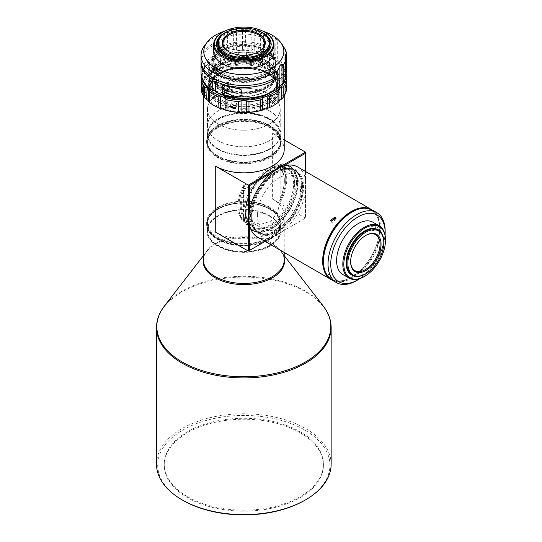 <?xml version="1.0" encoding="UTF-8"?>
<svg xmlns="http://www.w3.org/2000/svg" width="542" height="542" viewBox="0 0 542 542"><rect width="100%" height="100%" fill="white"/><g stroke="black" fill="none" stroke-linecap="round" stroke-linejoin="round"><path stroke-width="0.41" stroke-dasharray="2.71 2.03" d="M225.337 32.737A26.138 15.088 180 0 1 262.301 32.737M269.957 44.695A26.138 15.088 0 0 0 262.301 34.024A26.138 15.088 0 0 0 233.819 30.752A26.138 15.088 0 0 0 217.688 44.695M228.873 51.747A20.792 12.005 0 0 0 229.117 51.896L229.117 51.896A20.792 12.005 0 0 0 258.52 51.896A20.792 12.005 0 0 0 258.771 51.747M187.539 496.729A79.599 45.955 0 0 0 274.279 506.689A79.599 45.955 0 0 0 323.418 464.237A79.599 45.955 0 0 0 300.105 431.737A79.599 45.955 0 0 0 213.358 421.778A79.599 45.955 0 0 0 164.226 464.237A79.599 45.955 0 0 0 187.539 496.729M265.072 51.246A30.047 17.351 180 0 1 273.873 63.509A30.047 17.351 180 0 1 255.323 79.538A30.047 17.351 180 0 1 222.572 75.778A30.047 17.351 180 0 1 213.772 63.509A30.047 17.351 180 0 1 232.322 47.479A30.047 17.351 180 0 1 265.072 51.246M222.572 74.227A30.047 17.351 0 0 0 255.323 77.987A30.047 17.351 0 0 0 273.873 61.957A30.047 17.351 0 0 0 265.072 49.688A30.047 17.351 0 0 0 232.322 45.928A30.047 17.351 0 0 0 213.772 61.957A30.047 17.351 0 0 0 222.572 74.227M265.072 67.052A30.047 17.351 180 0 1 273.873 79.315A30.047 17.351 180 0 1 255.323 95.345A30.047 17.351 180 0 1 222.572 91.584A30.047 17.351 180 0 1 213.772 79.315A30.047 17.351 180 0 1 232.322 63.285A30.047 17.351 180 0 1 265.072 67.052M222.572 91.3A30.047 17.351 0 0 0 255.323 95.06A30.047 17.351 0 0 0 273.873 79.03A30.047 17.351 0 0 0 265.072 66.761A30.047 17.351 0 0 0 232.322 63.001A30.047 17.351 0 0 0 213.772 79.03A30.047 17.351 0 0 0 222.572 91.3M359.983 278.561A38.489 22.222 120 0 0 385.084 235.079M385.166 231.129A40.393 23.32 -60 0 1 356.602 280.6M331.867 279.984A40.393 23.32 120 0 0 351.209 278.459A40.393 23.32 120 0 0 378.282 242.938A40.393 23.32 120 0 0 372.259 210.018M351.562 212.308A39.681 22.906 -60 0 1 352.402 211.841A39.681 22.906 -60 0 1 379.603 229.49A39.681 22.906 -60 0 1 350.715 277.579A39.681 22.906 -60 0 1 323.499 260.912M365.593 235.553A20.792 12.005 120 0 0 365.342 235.695A20.792 12.005 120 0 0 350.647 261.156L350.647 261.739M383.824 241.996A26.138 15.088 -60 0 1 365.342 274.008M351.595 274.909A26.138 15.088 120 0 0 371.737 267.911A26.138 15.088 120 0 0 383.147 241.603A26.138 15.088 120 0 0 377.733 229.639M342.856 274.53A30.176 17.425 120 0 0 356.575 273.778A30.176 17.425 120 0 0 377.388 247.328A30.176 17.425 120 0 0 373.031 222.261M268.012 65.352A34.214 19.756 0 0 0 219.625 65.352A34.214 19.756 0 0 0 219.625 93.285A34.214 19.756 0 0 0 268.012 93.285A34.214 19.756 0 0 0 268.012 65.352L268.182 65.447A34.451 19.891 180 0 1 278.276 79.511A34.451 19.891 180 0 1 257.003 97.885A34.451 19.891 180 0 1 219.463 93.576A34.451 19.891 180 0 1 209.368 79.511A34.451 19.891 180 0 1 219.463 65.447A34.451 19.891 180 0 1 268.182 65.447L268.012 65.352M219.463 94.159A34.451 19.891 180 0 1 209.761 83.082A34.451 19.891 180 0 1 209.368 80.094A34.451 19.891 180 0 1 230.635 61.713A34.451 19.891 180 0 1 268.182 66.029A34.451 19.891 180 0 1 278.276 80.094A34.451 19.891 180 0 1 277.883 83.082A34.451 19.891 180 0 1 254.571 98.99A34.451 19.891 180 0 1 219.463 94.159M213.643 51.483A30.176 17.419 180 0 1 232.274 35.386A30.176 17.419 180 0 1 265.16 39.166A30.176 17.419 180 0 1 273.995 51.483M222.484 74.281A30.176 17.419 0 0 0 255.37 78.055A30.176 17.419 0 0 0 273.995 61.957A30.176 17.419 0 0 0 265.16 49.64A30.176 17.419 0 0 0 232.274 45.86A30.176 17.419 0 0 0 213.643 61.957A30.176 17.419 0 0 0 222.484 74.281M222.484 72.533A30.176 17.419 0 0 0 255.37 76.307A30.176 17.419 0 0 0 273.995 60.209A30.176 17.419 0 0 0 265.16 47.892A30.176 17.419 0 0 0 232.274 44.119A30.176 17.419 0 0 0 213.643 60.209A30.176 17.419 0 0 0 222.484 72.533M282.111 44.309L281.163 43.319L281.163 61.361A42.771 24.695 0 0 0 277.707 58.34L277.707 40.298L272.762 36.45L268.846 35.338L268.846 53.38A42.771 24.695 0 0 0 263.507 51.483L263.507 33.441A42.771 24.695 180 0 1 268.846 35.338M275.2 38.238L275.2 57.662L277.707 58.34M205.059 77.852A2.432 1.382 119.2 0 0 205.56 78.969A2.432 1.382 119.2 0 0 207.403 78.285A2.432 1.382 119.2 0 0 208.446 75.833A2.432 1.382 119.2 0 0 207.938 74.715A2.432 1.382 119.2 0 0 206.095 75.399A2.432 1.382 119.2 0 0 205.059 77.852M277.707 40.298A42.771 24.695 180 0 1 281.163 43.319M215.445 84.315A2.432 1.382 119.2 0 0 215.797 84.694A2.432 1.382 119.2 0 0 217.64 84.017A2.432 1.382 119.2 0 0 218.683 81.564A2.432 1.382 119.2 0 0 218.175 80.446A2.432 1.382 119.2 0 0 215.445 82.662M222.03 82.723A3.327 1.89 -60.8 0 1 220.608 86.07A3.327 1.89 -60.8 0 1 218.094 87.005A3.327 1.89 -60.8 0 1 217.403 85.48A3.327 1.89 -60.8 0 1 218.826 82.127A3.327 1.89 -60.8 0 1 221.339 81.198A3.327 1.89 -60.8 0 1 222.03 82.723M228.331 86.53A3.327 1.89 119.2 0 0 228.345 86.253A3.327 1.89 119.2 0 0 227.654 84.728A3.327 1.89 119.2 0 0 225.093 85.711M220.167 86.3A32.08 18.516 180 0 1 211.746 73.793A32.08 18.516 180 0 1 221.143 60.697A32.08 18.516 180 0 1 266.149 60.494A32.08 18.516 180 0 1 266.501 60.697L266.501 60.697A32.08 18.516 180 0 1 275.898 73.793A32.08 18.516 180 0 1 257.199 90.622A32.08 18.516 180 0 1 222.898 87.831L222.403 88.705A32.791 18.929 0 0 0 267.843 87.262A32.791 18.929 0 0 0 267.01 60.989A32.791 18.929 0 0 0 266.644 60.785A32.791 18.929 0 0 0 220.635 60.989A32.791 18.929 0 0 0 219.673 87.181L220.167 86.3L220.167 76.408A32.08 18.516 180 0 1 211.746 63.902A32.08 18.516 180 0 1 221.143 50.806A32.08 18.516 180 0 1 266.149 50.602L266.501 50.806A32.08 18.516 180 0 1 275.898 63.902A32.08 18.516 180 0 1 257.199 80.731A32.08 18.516 180 0 1 222.898 77.933A32.08 18.516 180 0 1 221.143 76.991A32.08 18.516 180 0 1 220.167 76.408L220.167 75.243A32.08 18.516 0 0 1 211.746 62.736L211.746 63.902M222.898 87.831L222.898 76.774A32.08 18.516 0 0 0 268.446 74.606L268.446 72.662A32.08 18.516 180 0 1 221.495 74.091A32.08 18.516 180 0 1 211.746 60.792A32.08 18.516 180 0 1 222.511 46.958L222.511 48.895A32.08 18.516 0 0 0 211.746 62.736M221.495 73.509A32.08 18.516 180 0 1 211.746 60.209A32.08 18.516 180 0 1 231.319 43.157A32.08 18.516 180 0 1 266.149 46.917A32.08 18.516 180 0 1 275.898 60.209A32.08 18.516 180 0 1 256.325 77.269A32.08 18.516 180 0 1 221.495 73.509M257.558 30.474A27.324 15.779 0 0 0 230.086 30.474M271.142 44.403A27.324 15.779 180 0 1 271.149 44.695A27.324 15.779 180 0 1 254.279 59.268A27.324 15.779 180 0 1 224.503 55.846A27.324 15.779 180 0 1 216.495 44.695A27.324 15.779 180 0 1 216.502 44.403M221.231 35.819A27.324 15.779 180 0 1 263.141 33.536A27.324 15.779 180 0 1 266.413 35.819M219.463 100.948A34.451 19.891 180 0 1 209.368 86.883A34.451 19.891 180 0 1 230.635 68.509A34.451 19.891 180 0 1 268.182 72.818A34.451 19.891 180 0 1 278.276 86.883A34.451 19.891 180 0 1 257.003 105.256A34.451 19.891 180 0 1 219.463 100.948M219.463 102.404A34.451 19.891 180 0 1 209.368 88.339A34.451 19.891 180 0 1 230.635 69.959A34.451 19.891 180 0 1 268.182 74.274A34.451 19.891 180 0 1 278.276 88.339A34.451 19.891 180 0 1 257.003 106.713A34.451 19.891 180 0 1 219.463 102.404M221.475 76.415A31.599 18.245 0 0 0 266.169 76.415A31.599 18.245 0 0 0 266.169 50.609A31.599 18.245 0 0 0 221.475 50.609A31.599 18.245 0 0 0 221.475 76.415M221.143 87.276A32.08 18.516 0 0 0 256.095 91.293A32.08 18.516 0 0 0 275.898 74.179A32.08 18.516 0 0 0 266.501 61.083A32.08 18.516 0 0 0 231.549 57.073A32.08 18.516 0 0 0 211.746 74.179A32.08 18.516 0 0 0 221.143 87.276M300.105 432.679A79.599 45.955 -0 0 0 213.358 422.713A79.599 45.955 -0 0 0 164.226 465.172A79.599 45.955 -0 0 0 187.539 497.664A79.599 45.955 -0 0 0 274.279 507.63A79.599 45.955 -0 0 0 323.418 465.172A79.599 45.955 -0 0 0 300.105 432.679M269.022 73.211L269.523 73.502A36.348 20.982 180 0 1 269.523 103.176A36.348 20.982 180 0 1 218.121 103.176A36.348 20.982 180 0 1 218.121 73.502A36.348 20.982 180 0 1 269.523 73.502L269.022 73.211A35.643 20.576 180 0 1 279.462 87.763A35.643 20.576 180 0 1 257.464 106.774A35.643 20.576 180 0 1 218.622 102.309A35.643 20.576 180 0 1 208.182 87.763A35.643 20.576 180 0 1 218.622 73.211A35.643 20.576 180 0 1 269.022 73.211M220.811 67.784L217.179 71.537L216.61 70.209L220.147 66.395L220.811 67.784M250.147 63.245L250.323 62.425L255.885 64.132L255.709 64.932L250.147 63.245M208.745 87.147L209.889 91.747L210.282 90.46L208.982 85.88L208.745 87.147M269.022 64.478A35.643 20.576 0 0 0 230.181 60.02A35.643 20.576 0 0 0 208.182 79.03A35.643 20.576 0 0 0 218.622 93.583A35.643 20.576 0 0 0 257.464 98.041A35.643 20.576 0 0 0 279.462 79.03A35.643 20.576 0 0 0 269.022 64.478M222.064 88.685A30.772 17.764 0 0 0 255.594 92.533A30.772 17.764 0 0 0 274.591 76.124A30.772 17.764 0 0 0 265.58 63.556A30.772 17.764 0 0 0 232.044 59.708A30.772 17.764 0 0 0 213.053 76.124A30.772 17.764 0 0 0 222.064 88.685M222.064 86.74A30.772 17.764 0 0 0 255.594 90.595A30.772 17.764 0 0 0 274.591 74.179A30.772 17.764 0 0 0 265.58 61.619A30.772 17.764 0 0 0 232.044 57.77A30.772 17.764 0 0 0 213.053 74.179A30.772 17.764 0 0 0 222.064 86.74M182.918 500.334A86.131 49.729 180 0 1 182.918 430.009A86.131 49.729 180 0 1 304.726 430.009A86.131 49.729 180 0 1 304.726 500.334M331.142 464.203A87.323 50.413 -0 0 0 305.566 428.553A87.323 50.413 -0 0 0 210.404 417.625A87.323 50.413 -0 0 0 156.502 464.203M234.672 105.805L237.321 104.559L237.498 103.746L231.929 102.059L231.759 102.858L232.775 104.924M271.034 96.781L270.465 95.446L266.833 99.206L267.497 100.588L271.034 96.781M277.362 76.53L277.755 75.236L278.9 79.843L278.663 81.11L277.362 76.53M285.803 78.773L284.645 74.173L284.265 75.46L285.553 80.04L285.803 78.773M257.735 60.142L252.172 58.441L251.996 59.254L257.558 60.941L257.735 60.142M215.75 64.864L215.099 63.482L211.549 67.289L212.132 68.624L215.75 64.864M283.161 67.404L281.677 65.846L281.677 77.418L283.161 78.075L283.161 67.404A42.771 24.695 180 0 1 286.142 73.536M278.934 63.109L278.026 62.262L278.026 72.933L278.934 74.681L278.934 63.109L279.835 64.119A41.578 24.004 0 0 0 273.222 59.146A41.578 24.004 0 0 0 264.611 55.331L267.26 56.368L267.26 67.94L266.874 68.035A42.059 24.282 180 0 1 278.995 75.033A7.127 4.112 0 0 0 280.966 77.194A7.127 4.112 0 0 0 281.373 77.411A42.059 24.282 180 0 1 285.81 86.971A7.127 4.112 0 0 0 285.404 88.346A7.127 4.112 0 0 0 285.81 89.715A42.059 24.282 180 0 1 281.373 99.274M267.26 67.94L269.503 68.014L269.503 57.344A42.771 24.695 180 0 1 274.062 59.634L273.222 59.146L274.062 59.634A42.771 24.695 180 0 1 278.026 62.262M269.503 57.344L267.26 56.368M285.952 75.06L285.404 76.124A41.578 24.004 0 0 0 279.835 64.119L281.677 65.846M246.563 63.888L248.961 63.245L248.961 52.581A42.771 24.695 180 0 1 260.6 54.376L260.6 65.047L262.511 66.354L262.511 54.783L264.611 55.331A41.578 24.004 0 0 0 243.819 52.113L246.563 52.317L246.563 63.888L246.197 64.098A42.059 24.282 180 0 1 262.755 66.666A7.127 4.112 0 0 0 263.134 66.896A7.127 4.112 0 0 0 266.874 68.035M214.083 105.514A42.059 24.282 180 0 1 208.65 101.652M272.382 71.856A40.393 23.32 180 0 1 284.211 88.346A40.393 23.32 180 0 1 259.279 109.89A40.393 23.32 180 0 1 215.262 104.836A40.393 23.32 180 0 1 203.426 88.346A40.393 23.32 180 0 1 228.365 66.795A40.393 23.32 180 0 1 272.382 71.856M284.211 139.87L272.382 133.034A40.393 23.32 180 0 1 284.211 149.524M215.262 231.976A40.393 23.32 -0 0 0 259.279 237.037A40.393 23.32 -0 0 0 284.211 215.486A40.393 23.32 -0 0 0 272.382 198.995L272.382 133.034M331.629 278.141C327.707 276.461 326.541 276.237 328.134 277.47L332.578 279.049L331.629 278.141M329.116 275.2C327.517 273.974 328.682 274.198 332.612 275.871L333.56 276.786L328.106 274.421L327.124 276.691L328.134 277.47M371.839 209.788A40.393 23.32 -60 0 1 379.786 228.026A40.393 23.32 -60 0 1 351.223 277.497A40.393 23.32 -60 0 1 349.387 278.486A40.393 23.32 -60 0 1 331.453 279.733M297.619 166.929A40.393 23.32 -60 0 1 305.485 179.537A40.393 23.32 -60 0 1 305.986 185.418A40.393 23.32 -60 0 1 305.485 191.875A40.393 23.32 -60 0 1 282.768 231.224A40.393 23.32 -60 0 1 272.084 237.389A40.393 23.32 -60 0 1 257.226 236.888M373.228 224.239C371.527 225.425 371.778 227.179 373.973 229.517L375.477 229.652L375.26 225.411L373.228 224.239L371.04 225.235L372.469 225.411L373.709 230.54L372.198 230.404L371.04 225.235M324.644 270.058A39.918 23.049 120 0 0 349.746 278.283A39.918 23.049 120 0 0 351.562 277.301A39.918 23.049 120 0 0 379.786 228.412A39.918 23.049 120 0 0 360.051 208.724M331.006 221.177L331.955 222.66L336.413 219.022L335.722 218.338M265.092 241.427L305.485 218.108L305.485 171.468M282.768 166.428L272.084 172.593M249.367 211.936L249.367 224.273M305.485 152.146L305.485 218.108L248.358 251.088M305.485 218.108L272.382 198.995M206.272 99.274A42.059 24.282 180 0 1 201.834 89.715A7.127 4.112 0 0 0 202.241 88.346A7.127 4.112 0 0 0 201.834 86.971A42.059 24.282 180 0 1 206.272 77.411A7.127 4.112 0 0 0 208.65 75.033A42.059 24.282 180 0 1 220.77 68.035A7.127 4.112 0 0 0 224.883 66.666A42.059 24.282 180 0 1 241.447 64.098A7.127 4.112 0 0 0 246.197 64.098M278.995 101.652A42.059 24.282 180 0 1 273.561 105.514M201.36 90.731L201.692 78.224L202.241 76.124L201.692 75.06L201.692 77.662M201.692 78.224L201.834 86.971M201.692 86.632L201.36 74.125A42.771 24.695 180 0 1 204.483 67.404L204.483 78.075A42.771 24.695 0 0 0 201.36 84.796L201.326 79.681M204.483 78.075L205.967 77.418L205.967 65.846L208.704 63.109L208.65 75.033M208.704 74.681L209.618 72.933L209.618 62.262A42.771 24.695 180 0 1 213.582 59.634A42.771 24.695 180 0 1 218.141 57.344L218.141 68.014A42.771 24.695 0 0 0 209.618 72.933M218.141 68.014L220.384 67.94L220.384 56.368L225.133 54.783L224.883 66.666M220.77 68.035L220.384 67.94M225.133 66.354L227.044 65.047L227.044 54.376A42.771 24.695 180 0 1 238.683 52.581L238.683 63.245A42.771 24.695 0 0 0 227.044 65.047M238.683 63.245L241.082 63.888L241.082 52.317L243.819 52.113A41.578 24.004 0 0 0 223.033 55.331A41.578 24.004 0 0 0 214.422 59.146A41.578 24.004 0 0 0 207.81 64.119A41.578 24.004 0 0 0 202.241 76.124A41.578 24.004 0 0 0 203.074 80.914M241.447 64.098L241.082 63.888M260.6 65.047A42.771 24.695 0 0 0 248.961 63.245M278.026 72.933A42.771 24.695 0 0 0 269.503 68.014M278.995 75.033L278.934 74.681M286.278 74.125L286.278 84.796A42.771 24.695 0 0 0 283.161 78.075M285.81 86.971L286.318 85.148L286.318 79.674M284.564 80.914A41.578 24.004 0 0 0 285.404 76.124L285.952 78.224L285.81 89.715M285.952 89.796L286.278 90.731M201.692 75.06L201.36 74.125L201.326 76.205M205.967 65.846L204.483 67.404M209.618 62.262L208.704 63.109M220.384 56.368L218.141 57.344M227.044 54.376L225.133 54.783M241.082 52.317L238.683 52.581M248.961 52.581L246.563 52.317M262.511 54.783L260.6 54.376M222.403 88.705L216.272 92.357M222.898 76.774L217.24 80.141M266.149 50.602A32.08 18.516 180 0 1 266.501 50.806L266.169 50.609M215.445 89.694L219.673 87.181M214.368 78.698L220.167 75.243M213.541 90.832A41.578 24.004 180 0 1 222.477 53.773A41.578 24.004 180 0 1 239.557 50.494A41.578 24.004 180 0 1 257.436 51.693A41.578 24.004 180 0 1 272.762 57.14A41.578 24.004 180 0 1 282.667 65.812A41.578 24.004 180 0 1 285.295 76.097A41.578 24.004 180 0 1 280.146 86.056A41.578 24.004 180 0 1 273.222 91.347M204.781 45.284A42.771 24.695 180 0 1 216.8 36.226L216.8 54.268A42.771 24.695 0 0 0 201.055 73.407M201.089 61.768A42.771 24.695 180 0 1 214.815 44.586L214.815 42.649A42.771 24.695 0 0 0 201.055 60.792M268.446 74.606L274.503 78.001M214.815 44.586L222.511 48.895M216.8 54.268L222.477 53.773L227.389 50.609L227.389 32.567A42.771 24.695 180 0 1 233.338 31.422L233.338 49.464A42.771 24.695 0 0 0 227.389 50.609M233.338 49.464L239.557 50.494L245.621 48.733L245.621 30.691A42.771 24.695 180 0 1 251.847 31.111L251.847 49.153A42.771 24.695 0 0 0 245.621 48.733M251.847 49.153L257.436 51.693L263.507 51.483M268.846 53.38L270.98 55.298L270.98 35.874M275.2 57.662L272.762 57.14L270.98 55.298M281.163 61.361L282.057 63.671L282.057 44.248M284.15 47.418L284.15 66.842L282.667 65.812L282.057 63.671M286.474 53.563L286.474 71.605A42.771 24.695 0 0 0 285.559 68.021L285.559 49.979M285.546 57.919L285.295 76.097L285.973 73.956M284.15 66.842L285.559 68.021M285.268 55.84L285.295 76.097M285.546 77.343L285.756 77.94M229.801 86.835A5.705 3.238 119.2 0 0 228.812 82.655A5.705 3.238 119.2 0 0 226.028 82.973L222.674 84.972M224.632 31.206A40.027 23.11 180 0 1 263.012 31.206M263.507 33.441L260.363 32.107L260.363 51.531M254.808 50.42L254.808 30.996L260.363 32.107M254.808 30.996L251.847 31.111M245.621 30.691L242.43 30.162L242.43 49.593M236.583 49.939L236.583 30.515L242.43 30.162M236.583 30.515L233.338 31.422M227.389 32.567L224.761 32.784L224.761 52.208M219.713 53.949L219.713 34.525L224.761 32.784M219.713 34.525L216.8 36.226M214.815 42.649L222.511 46.958M268.446 72.662L276.135 76.971M222.484 32.371A30.176 17.419 180 0 1 265.16 32.371M385.498 239.666A30.176 17.425 -60 0 1 364.163 276.623M218.128 157.18A36.334 20.982 -0 0 0 257.728 161.733A36.334 20.982 -0 0 0 280.16 142.35A36.334 20.982 -0 0 0 269.516 127.512A36.334 20.982 -0 0 0 229.916 122.966A36.334 20.982 -0 0 0 207.484 142.35A36.334 20.982 -0 0 0 218.128 157.18M269.516 126.753A36.334 20.982 180 0 1 280.16 141.584A36.334 20.982 180 0 1 269.516 156.421A36.334 20.982 180 0 1 218.128 156.421L218.128 156.421A36.334 20.982 180 0 1 207.484 141.584A36.334 20.982 180 0 1 229.916 122.201A36.334 20.982 180 0 1 269.516 126.753M217.525 125.615A37.188 21.47 -0 0 0 206.637 140.798A37.188 21.47 -0 0 0 229.591 160.628A37.188 21.47 -0 0 0 270.112 155.974A37.188 21.47 -0 0 0 281.007 140.798A37.188 21.47 -0 0 0 258.053 120.961A37.188 21.47 -0 0 0 217.525 125.615M217.525 127.167A37.188 21.47 -0 0 0 206.637 142.35A37.188 21.47 -0 0 0 229.591 162.18A37.188 21.47 -0 0 0 270.112 157.532A37.188 21.47 -0 0 0 281.007 142.35A37.188 21.47 -0 0 0 258.053 122.512A37.188 21.47 -0 0 0 217.525 127.167M218.128 156.421L217.782 156.218A36.829 21.26 0 0 0 269.862 156.218A36.829 21.26 0 0 0 280.648 141.184A36.829 21.26 0 0 0 269.862 126.15A36.829 21.26 0 0 0 229.727 121.544A36.829 21.26 0 0 0 206.99 141.184A36.829 21.26 0 0 0 217.782 156.218L218.128 156.421M217.782 155.832A36.829 21.26 180 0 1 206.99 140.798A36.829 21.26 180 0 1 229.727 121.151A36.829 21.26 180 0 1 269.862 125.764A36.829 21.26 180 0 1 280.648 140.798A36.829 21.26 180 0 1 257.917 160.439A36.829 21.26 180 0 1 217.782 155.832M269.516 149.341L269.516 149.341A36.334 20.982 -0 0 0 280.16 134.504A36.334 20.982 -0 0 0 269.516 119.667A36.334 20.982 -0 0 0 218.128 119.667A36.334 20.982 -0 0 0 207.484 134.504A36.334 20.982 -0 0 0 218.128 149.341A36.334 20.982 -0 0 0 269.516 149.341L269.95 149.091A36.951 21.334 180 0 1 217.694 149.091A36.951 21.334 180 0 1 217.694 118.922A36.951 21.334 180 0 1 269.95 118.922A36.951 21.334 180 0 1 269.95 149.091L269.516 149.341M218.128 148.84A36.334 20.982 0 0 0 257.728 153.386A36.334 20.982 0 0 0 280.16 134.01A36.334 20.982 0 0 0 269.516 119.172A36.334 20.982 0 0 0 229.916 114.626A36.334 20.982 0 0 0 207.484 134.01A36.334 20.982 0 0 0 218.128 148.84M218.128 149.341L217.694 149.091M296.494 182.559A37.188 21.47 -60 0 1 280.261 219.977A37.188 21.47 -60 0 1 251.61 229.937A37.188 21.47 -60 0 1 243.907 212.918A37.188 21.47 -60 0 1 260.14 175.493A37.188 21.47 -60 0 1 288.791 165.534A37.188 21.47 -60 0 1 296.494 182.559M297.836 183.332A37.188 21.47 -60 0 1 281.603 220.757A37.188 21.47 -60 0 1 252.951 230.716A37.188 21.47 -60 0 1 245.248 213.69A37.188 21.47 -60 0 1 261.481 176.272A37.188 21.47 -60 0 1 290.133 166.313A37.188 21.47 -60 0 1 297.836 183.332M294.645 183.623A34.573 19.959 -60 0 1 270.201 225.967A34.573 19.959 -60 0 1 245.756 211.847A34.573 19.959 -60 0 1 270.201 169.51A34.573 19.959 -60 0 1 294.645 183.623M245.756 211.272A33.861 19.546 120 0 0 252.768 226.766A33.861 19.546 120 0 0 278.859 217.694A33.861 19.546 120 0 0 293.635 183.623A33.861 19.546 120 0 0 286.623 168.122A33.861 19.546 120 0 0 269.692 169.802A33.861 19.546 120 0 0 245.756 211.272L245.756 211.847M245.167 212.769A36.118 20.853 -60 0 1 270.702 168.542A36.118 20.853 -60 0 1 296.244 183.284A36.118 20.853 -60 0 1 270.702 227.518A36.118 20.853 -60 0 1 245.167 212.769L245.167 213.352A36.829 21.26 120 0 0 252.796 230.215A36.829 21.26 120 0 0 281.176 220.343A36.829 21.26 120 0 0 297.246 183.284A36.829 21.26 120 0 0 289.624 166.421A36.829 21.26 120 0 0 271.21 168.25A36.829 21.26 120 0 0 245.167 213.352M294.645 184.205A33.861 19.546 -60 0 1 279.868 218.277A33.861 19.546 -60 0 1 253.771 227.349A33.861 19.546 -60 0 1 246.759 211.847A33.861 19.546 -60 0 1 261.542 177.776A33.861 19.546 -60 0 1 287.633 168.704A33.861 19.546 -60 0 1 294.645 184.205M245.499 213.548A36.829 21.26 120 0 0 253.128 230.404A36.829 21.26 120 0 0 281.508 220.54A36.829 21.26 120 0 0 297.585 183.481A36.829 21.26 120 0 0 289.956 166.618A36.829 21.26 120 0 0 261.576 176.482A36.829 21.26 120 0 0 245.499 213.548M302.795 187.261A35.88 20.711 -60 0 1 287.131 223.365A35.88 20.711 -60 0 1 259.483 232.979A35.88 20.711 -60 0 1 252.057 216.556A35.88 20.711 -60 0 1 267.714 180.445A35.88 20.711 -60 0 1 295.363 170.838A35.88 20.711 -60 0 1 302.795 187.261M301.447 186.482A35.88 20.711 -60 0 1 285.79 222.593A35.88 20.711 -60 0 1 258.141 232.206A35.88 20.711 -60 0 1 250.709 215.777A35.88 20.711 -60 0 1 266.373 179.673A35.88 20.711 -60 0 1 294.021 170.059A35.88 20.711 -60 0 1 301.447 186.482M301.704 186.34A36.233 20.921 -60 0 1 285.885 222.803A36.233 20.921 -60 0 1 257.965 232.511A36.233 20.921 -60 0 1 250.458 215.926A36.233 20.921 -60 0 1 266.278 179.456A36.233 20.921 -60 0 1 294.198 169.754A36.233 20.921 -60 0 1 301.704 186.34M251.298 216.407A36.233 20.921 120 0 0 258.805 232.999A36.233 20.921 120 0 0 286.725 223.29A36.233 20.921 120 0 0 302.544 186.827A36.233 20.921 120 0 0 295.038 170.235A36.233 20.921 120 0 0 276.921 172.031A36.233 20.921 120 0 0 251.298 216.407L251.298 216.99A36.951 21.334 -60 0 1 277.423 171.739A36.951 21.334 -60 0 1 303.547 186.827A36.951 21.334 -60 0 1 277.423 232.078A36.951 21.334 -60 0 1 251.298 216.99M269.516 216.177A36.334 20.982 180 0 1 280.16 231.007A36.334 20.982 180 0 1 257.728 250.39A36.334 20.982 180 0 1 218.128 245.844A36.334 20.982 180 0 1 207.484 231.007A36.334 20.982 180 0 1 229.916 211.624A36.334 20.982 180 0 1 269.516 216.177M269.516 215.675L269.516 215.675A36.334 20.982 180 0 1 280.16 230.513A36.334 20.982 180 0 1 269.516 245.343A36.334 20.982 180 0 1 218.128 245.343A36.334 20.982 180 0 1 207.484 230.513A36.334 20.982 180 0 1 218.128 215.675L217.694 215.926A36.951 21.334 -0 0 0 217.694 246.095A36.951 21.334 -0 0 0 269.95 246.095A36.951 21.334 -0 0 0 269.95 215.926A36.951 21.334 -0 0 0 217.694 215.926L218.128 215.675A36.334 20.982 180 0 1 269.516 215.675L269.95 215.926M269.516 209.192A36.334 20.982 180 0 1 280.16 224.022A36.334 20.982 180 0 1 257.728 243.405A36.334 20.982 180 0 1 218.128 238.859A36.334 20.982 180 0 1 207.484 224.022A36.334 20.982 180 0 1 229.916 204.646A36.334 20.982 180 0 1 269.516 209.192M269.516 207.83A36.334 20.982 180 0 1 280.16 222.667A36.334 20.982 180 0 1 257.728 242.05A36.334 20.982 180 0 1 218.128 237.504A36.334 20.982 180 0 1 207.484 222.667A36.334 20.982 180 0 1 229.916 203.284A36.334 20.982 180 0 1 269.516 207.83M269.862 209.185A36.829 21.26 180 0 1 280.648 224.219A36.829 21.26 180 0 1 257.917 243.866A36.829 21.26 180 0 1 217.782 239.252A36.829 21.26 180 0 1 206.99 224.219A36.829 21.26 180 0 1 229.727 204.571A36.829 21.26 180 0 1 269.862 209.185M217.782 239.063A36.829 21.26 -0 0 0 257.917 243.67A36.829 21.26 -0 0 0 280.648 224.022A36.829 21.26 -0 0 0 269.862 208.988A36.829 21.26 -0 0 0 229.727 204.381A36.829 21.26 -0 0 0 206.99 224.022A36.829 21.26 -0 0 0 217.782 239.063M217.525 207.484A37.188 21.47 -0 0 0 206.637 222.667A37.188 21.47 -0 0 0 229.591 242.504A37.188 21.47 -0 0 0 270.112 237.85A37.188 21.47 -0 0 0 281.007 222.667A37.188 21.47 -0 0 0 258.053 202.83A37.188 21.47 -0 0 0 217.525 207.484M217.525 209.036A37.188 21.47 -0 0 0 206.637 224.219A37.188 21.47 -0 0 0 229.591 244.056A37.188 21.47 -0 0 0 270.112 239.401A37.188 21.47 -0 0 0 281.007 224.219A37.188 21.47 -0 0 0 258.053 204.381A37.188 21.47 -0 0 0 217.525 209.036M244.456 218.433L244.456 221.021A33.143 19.139 -60 0 1 238.866 206.712A33.143 19.139 -60 0 1 244.456 185.947L244.456 188.535A31.185 18.008 120 0 0 244.456 218.433L245.492 218.277A30.474 17.595 -60 0 1 241.258 205.906A30.474 17.595 -60 0 1 245.492 188.65L267.626 173.569L276.047 168.969L279.747 168.061L280.119 168.664A30.474 17.595 -60 0 1 284.354 181.028L284.354 180.445A31.185 18.008 120 0 0 280.153 167.918L280.153 165.337A33.143 19.139 -60 0 1 280.153 200.411L280.119 202.566A33.861 19.546 120 0 0 280.119 164.375L280.16 164.544A33.861 19.546 -60 0 1 280.16 200.032L280.16 164.504M257.403 215.228A30.474 17.595 -60 0 1 270.709 184.565A30.474 17.595 -60 0 1 294.191 176.401A30.474 17.595 -60 0 1 300.498 190.35A30.474 17.595 -60 0 1 287.199 221.014A30.474 17.595 -60 0 1 263.717 229.178A30.474 17.595 -60 0 1 257.403 215.228M284.354 181.028A30.474 17.595 -60 0 1 280.119 198.284L280.153 197.823A31.185 18.008 120 0 0 284.354 180.445M245.492 222.559L243.439 221.231A33.861 19.546 -60 0 1 237.857 206.712A33.861 19.546 -60 0 1 243.439 185.737L245.492 184.368A33.861 19.546 120 0 0 238.866 207.288A33.861 19.546 120 0 0 245.492 222.559L244.456 221.021M238.866 206.712L238.866 207.288M244.456 185.947L245.492 184.368M280.153 165.337L280.119 202.566M243.439 221.231L243.439 185.737M280.153 200.411L280.153 197.823M245.492 188.65L244.456 188.535M280.119 198.284L277.931 211.265L271.278 221.041L260.607 224.341L249.273 220.845L245.492 218.277M280.153 167.918L280.119 168.664M269.516 110.927A36.334 20.982 180 0 1 280.16 125.764A36.334 20.982 180 0 1 257.728 145.141A36.334 20.982 180 0 1 218.128 140.595A36.334 20.982 180 0 1 207.484 125.764A36.334 20.982 180 0 1 229.916 106.381A36.334 20.982 180 0 1 269.516 110.927M218.128 124.03A36.334 20.982 0 0 0 257.728 128.576A36.334 20.982 0 0 0 280.16 109.193A36.334 20.982 0 0 0 269.516 94.355A36.334 20.982 0 0 0 229.916 89.809A36.334 20.982 0 0 0 207.484 109.193A36.334 20.982 0 0 0 218.128 124.03M269.57 110.893A36.416 21.023 180 0 1 280.234 125.764A36.416 21.023 180 0 1 257.755 145.181A36.416 21.023 180 0 1 218.074 140.629A36.416 21.023 180 0 1 207.41 125.764A36.416 21.023 180 0 1 229.889 106.34A36.416 21.023 180 0 1 269.57 110.893M269.57 94.328A36.416 21.023 180 0 1 280.234 109.193A36.416 21.023 180 0 1 257.755 128.617A36.416 21.023 180 0 1 218.074 124.057A36.416 21.023 180 0 1 207.41 109.193A36.416 21.023 180 0 1 229.889 89.769A36.416 21.023 180 0 1 269.57 94.328M233.236 105.27A33.563 19.377 180 0 1 220.086 100.588A33.563 19.377 180 0 1 220.086 73.177A33.563 19.377 180 0 1 267.558 73.177A33.563 19.377 180 0 1 272.64 96.822A33.563 19.377 180 0 1 234.185 105.446M220.58 99.599A32.866 18.977 180 0 1 211.326 89.03A32.866 18.977 180 0 1 228.988 69.247A32.866 18.977 180 0 1 267.064 72.764A32.866 18.977 180 0 1 276.318 89.03A32.866 18.977 180 0 1 254.076 104.206A32.866 18.977 180 0 1 220.58 99.599M331.142 327.517A87.323 50.413 -0 0 0 305.566 291.867A87.323 50.413 -0 0 0 210.404 280.939A87.323 50.413 -0 0 0 156.502 327.517M323.242 306.04A87.005 50.23 -0 0 0 305.342 291.027A87.005 50.23 -0 0 0 164.402 306.04M284.211 258.148A40.711 23.502 -0 0 0 280.986 251.481A40.711 23.502 -0 0 0 272.606 244.462A40.711 23.502 -0 0 0 206.658 251.481A40.711 23.502 -0 0 0 203.426 258.148M284.211 255.655L280.986 251.481C283.154 254.327 284.232 257.206 284.211 260.113A40.393 23.32 -0 0 0 272.382 243.622A40.393 23.32 -0 0 0 228.365 238.561A40.393 23.32 -0 0 0 203.426 260.113C203.413 257.206 204.49 254.327 206.658 251.481L203.426 255.655M285.952 86.632L285.952 78.224M234.252 87.574L226.028 82.973M277.883 83.082L276.318 89.03L276.671 86.3C276.596 81.327 273.439 76.964 267.199 73.217C248.324 60.961 209.158 70.65 210.967 86.3L211.326 89.03L209.761 83.082M258.52 51.896L259.029 51.605M273.873 63.509L273.873 61.957M365.342 235.695L365.85 235.404M209.368 79.511L209.368 80.094M273.995 61.957L273.995 60.209M205.56 78.969L215.797 84.694M224.402 90.534L218.094 87.005M211.746 60.209L211.746 60.792M216.495 44.695L216.495 44.112M209.368 86.883L209.368 88.339M266.501 60.697L267.01 60.989M275.898 74.179L275.898 73.793M164.226 465.172L164.226 464.237M218.622 73.211L218.121 73.502M208.182 87.763L208.182 79.03M274.591 76.124L274.591 74.179M230.079 106.042L231.929 102.059M275.512 98.359L270.465 95.446M284.645 74.173L277.755 75.236M250.323 62.425L252.172 58.441M215.099 63.482L220.147 66.395M202.091 86.944L208.982 85.88M284.211 88.346L284.211 95.88M284.211 215.486L284.211 252.47M335.627 217.64L336.413 219.022M332.578 279.049L333.56 276.786M375.477 229.652L373.709 230.54M330.464 220.58L331.25 221.956M379.786 228.412L379.786 228.026M351.562 277.301L351.223 277.497M203.426 88.346L203.426 95.88M202.241 88.346L202.241 76.124M285.404 88.346L285.404 76.124M214.422 59.146L213.582 59.634M202.999 92.811L209.889 91.747M212.132 68.624L217.179 71.537M255.709 64.932L257.558 60.941M285.553 80.04L278.663 81.11M272.545 103.502L267.497 100.588M235.472 108.542L237.321 104.559M213.053 76.124L213.053 74.179M279.462 87.763L279.462 79.03M323.418 465.172L323.418 464.237M211.746 74.179L211.746 73.793M221.143 60.697L220.635 60.989M278.276 86.883L278.276 88.339M271.149 44.695L271.149 44.112M275.898 60.209L275.898 63.902M227.654 84.728L221.339 81.198M207.938 74.715L218.175 80.446M241.021 89.491L228.812 82.655M213.643 61.957L213.643 60.209M278.276 79.511L278.276 80.094M213.772 63.509L213.772 61.957M280.16 142.35L280.16 141.584M206.637 142.35L206.637 140.798M206.99 140.798L206.99 141.184M280.648 140.798L280.648 141.184M269.516 156.421L269.862 156.218M281.007 142.35L281.007 140.798M207.484 142.35L207.484 141.584M280.16 134.504L280.16 134.01M207.484 134.504L207.484 134.01M252.951 230.716L251.61 229.937M253.771 227.349L252.768 226.766M290.133 166.313L288.791 165.534M269.692 169.802L270.201 169.51M287.633 168.704L286.623 168.122M270.702 168.542L271.21 168.25M259.483 232.979L258.141 232.206M258.805 232.999L257.965 232.511M295.363 170.838L294.021 170.059M295.038 170.235L294.198 169.754M276.921 172.031L277.423 171.739M280.16 231.007L280.16 230.513M207.484 231.007L207.484 230.513M280.16 224.022L280.16 222.667M206.637 224.219L206.637 222.667M281.007 224.219L281.007 222.667M207.484 224.022L207.484 222.667M294.191 176.401L279.747 168.061M263.717 229.178L249.273 220.845M280.16 125.764L280.16 109.193M280.234 109.193L280.234 125.764M207.41 109.193L207.41 125.764M207.484 125.764L207.484 109.193"/><path stroke-width="0.81" d="M262.301 32.737L261.8 32.445L262.301 32.737A26.138 15.088 180 0 1 269.957 43.407A26.138 15.088 180 0 1 253.825 57.35A26.138 15.088 180 0 1 225.343 54.078A26.138 15.088 180 0 1 217.688 43.407A26.138 15.088 180 0 1 225.337 32.737L225.845 32.445A25.427 14.681 0 0 0 225.845 53.204A25.427 14.681 0 0 0 261.8 53.204A25.427 14.681 0 0 0 261.8 32.445A25.427 14.681 0 0 0 225.845 32.445M217.688 43.407L217.688 44.695A26.138 15.088 0 0 0 225.343 55.365A26.138 15.088 0 0 0 253.825 58.631A26.138 15.088 0 0 0 269.957 44.695L269.957 43.407M259.029 34.044A21.504 12.412 180 0 1 259.029 51.605A21.504 12.412 180 0 1 228.616 51.605L228.616 51.605A21.504 12.412 180 0 1 228.616 34.044A21.504 12.412 180 0 1 259.029 34.044M258.771 51.747A20.792 12.005 0 0 0 258.52 34.918A20.792 12.005 0 0 0 229.246 34.844A20.792 12.005 0 0 0 228.873 51.747M385.084 235.079A38.489 22.222 120 0 0 385.166 232.681A38.489 22.222 120 0 0 358.763 216.509A38.489 22.222 120 0 0 330.742 263.161A38.489 22.222 120 0 0 357.131 280.282A38.489 22.222 120 0 0 357.944 279.821A38.489 22.222 120 0 0 359.983 278.561M357.944 279.821L356.602 280.6A40.393 23.32 -60 0 1 355.742 281.081A40.393 23.32 -60 0 1 336.406 282.599A40.393 23.32 -60 0 1 330.376 249.679A40.393 23.32 -60 0 1 357.456 214.158A40.393 23.32 -60 0 1 376.798 212.64A40.393 23.32 -60 0 1 385.166 231.129L385.166 232.681M376.798 212.64L372.259 210.018A40.393 23.32 120 0 0 352.923 211.543A40.393 23.32 120 0 0 352.063 212.024A40.393 23.32 120 0 0 323.499 261.488A40.393 23.32 120 0 0 331.867 279.984L336.406 282.599M350.647 261.739A21.504 12.412 -60 0 1 365.85 235.404A21.504 12.412 -60 0 1 381.053 244.178A21.504 12.412 -60 0 1 365.85 270.519A21.504 12.412 -60 0 1 350.647 261.739M350.647 261.44A20.792 12.005 120 0 0 365.471 269.57A20.792 12.005 120 0 0 380.044 244.178A20.792 12.005 120 0 0 365.593 235.553M383.824 242.579A25.427 14.681 120 0 0 365.85 232.2A25.427 14.681 120 0 0 347.869 263.337A25.427 14.681 120 0 0 365.85 273.717A25.427 14.681 120 0 0 383.824 242.579L383.824 241.996A26.138 15.088 -60 0 0 378.411 230.032L377.733 229.639A26.138 15.088 120 0 0 357.591 236.644A26.138 15.088 120 0 0 346.182 262.945A26.138 15.088 120 0 0 351.595 274.909L352.28 275.302A26.138 15.088 -60 0 1 346.866 263.337A26.138 15.088 -60 0 1 358.269 237.037A26.138 15.088 -60 0 1 378.411 230.032M365.85 273.717L365.342 274.008A26.138 15.088 -60 0 1 352.28 275.302M366.006 227.498A29.464 17.012 120 0 0 343.872 262.735A29.464 17.012 120 0 0 363.323 277.057A29.464 17.012 120 0 0 364.664 276.332A29.464 17.012 120 0 0 385.498 240.248A29.464 17.012 120 0 0 366.006 227.498M364.664 276.332L364.163 276.623A30.176 17.425 -60 0 1 362.788 277.362A30.176 17.425 -60 0 1 349.075 278.121A30.176 17.425 -60 0 1 344.719 253.053A30.176 17.425 -60 0 1 365.532 226.603A30.176 17.425 -60 0 1 379.251 225.851A30.176 17.425 -60 0 1 385.498 239.666L385.498 240.248M379.251 225.851L373.031 222.261A30.176 17.425 120 0 0 359.319 223.013A30.176 17.425 120 0 0 338.506 249.462A30.176 17.425 120 0 0 342.856 274.53L349.075 278.121M273.995 44.695L273.995 51.483A30.176 17.419 180 0 1 255.37 67.581A30.176 17.419 180 0 1 222.484 63.8A30.176 17.419 180 0 1 213.643 51.483L213.643 44.695A30.176 17.419 180 0 1 222.484 32.371L222.986 32.08A29.464 17.012 0 0 0 222.986 56.138A29.464 17.012 0 0 0 264.652 56.138A29.464 17.012 0 0 0 264.659 32.08A29.464 17.012 0 0 0 264.652 32.08L265.16 32.371A30.176 17.419 180 0 1 273.995 44.695A30.176 17.419 180 0 1 255.37 60.785A30.176 17.419 180 0 1 222.484 57.012A30.176 17.419 180 0 1 213.643 44.695M263.012 31.206A40.027 23.11 180 0 1 271.684 34.891A40.027 23.11 180 0 1 280.356 42.046A40.027 23.11 180 0 1 266.772 70.413A40.027 23.11 180 0 1 215.96 68.075A40.027 23.11 180 0 1 207.281 42.046A40.027 23.11 180 0 1 224.632 31.206M277.795 70.365L279.13 67.777L279.13 87.201L277.795 88.407L277.795 70.365A42.771 24.695 180 0 1 214.049 73.089A42.771 24.695 180 0 1 201.055 55.365A42.771 24.695 180 0 1 204.781 45.284L207.281 42.046M279.13 67.777C279.543 65.575 280.499 64.586 281.989 64.816L283.798 64.139L283.798 82.181A42.771 24.695 0 0 0 285.593 78.712L285.593 60.67A42.771 24.695 180 0 1 283.798 64.139M285.593 60.67L285.268 55.84L286.474 53.563L286.494 71.917L285.973 73.956L285.973 54.532M282.057 44.248L285.559 49.979A42.771 24.695 180 0 1 286.474 53.563M215.445 82.662A2.432 1.382 119.2 0 0 215.289 83.583A2.432 1.382 119.2 0 0 215.445 84.315M225.093 85.711A3.327 1.89 119.2 0 0 223.71 89.01A3.327 1.89 119.2 0 0 224.402 90.534A3.327 1.89 119.2 0 0 226.813 89.715A3.327 1.89 119.2 0 0 228.331 86.53M230.086 30.474A27.324 15.779 0 0 0 216.495 44.112A27.324 15.779 0 0 0 224.503 55.264A27.324 15.779 0 0 0 254.279 58.685A27.324 15.779 0 0 0 271.149 44.112A27.324 15.779 0 0 0 263.141 32.954A27.324 15.779 0 0 0 257.558 30.474M216.502 44.403A27.324 15.779 180 0 1 221.231 35.819M305.566 499.853L304.726 500.334A86.131 49.729 180 0 1 182.918 500.334L182.078 499.853A87.323 50.413 -0 0 0 305.566 499.853A87.323 50.413 -0 0 0 331.142 464.203L331.142 327.517C331.087 319.943 328.452 312.788 323.242 306.04A87.005 50.23 -0 0 1 293.161 367.916A87.005 50.23 -0 0 1 182.302 362.063A87.005 50.23 -0 0 1 164.402 306.04L203.426 255.655M229.91 106.842L230.079 106.042L235.648 107.729L235.472 108.542L229.91 106.842M271.888 102.126L275.512 98.359L276.088 99.701L272.545 103.502L271.888 102.126M201.841 88.21L202.091 86.944L203.379 91.523L202.999 92.811L201.841 88.21M227.044 110.473L225.133 110.067L225.133 98.495L227.044 99.803L227.044 110.473A42.771 24.695 0 0 0 238.683 112.275L238.683 101.605A42.771 24.695 180 0 1 227.044 99.803M209.618 102.587A42.771 24.695 0 0 0 213.582 105.223L213.582 105.223A42.771 24.695 0 0 0 218.141 107.506L218.141 96.835A42.771 24.695 180 0 1 213.582 94.552A42.771 24.695 180 0 1 209.618 91.916L209.618 102.587L208.704 101.74L208.704 90.175L207.81 88.122L205.967 87.431L206.272 99.274A7.127 4.112 0 0 1 208.65 101.652L208.704 101.74M285.756 77.743L286.318 79.701L286.278 90.731L286.278 80.06A42.771 24.695 180 0 1 283.161 86.781L283.161 97.452L281.677 99.003L281.677 87.431L279.835 88.122L278.934 90.175L278.934 101.74L278.026 102.587L278.026 91.916A42.771 24.695 180 0 1 269.503 96.835L269.503 107.506L267.26 108.481L267.26 96.916L264.611 96.91L262.511 98.495L262.755 110.026A42.059 24.282 180 0 1 246.197 112.587A7.127 4.112 0 0 0 241.447 112.587A42.059 24.282 180 0 1 224.883 110.026A7.127 4.112 0 0 0 220.77 108.651A42.059 24.282 180 0 1 214.083 105.514L213.582 105.223L214.083 105.514M269.503 107.506A42.771 24.695 0 0 0 274.062 105.223L273.561 105.514A42.059 24.282 180 0 1 266.874 108.651A7.127 4.112 0 0 0 263.134 109.789A7.127 4.112 0 0 0 262.755 110.026M284.211 95.88L284.211 149.524A40.393 23.32 180 0 1 259.279 171.076A40.393 23.32 180 0 1 215.262 166.015L215.262 231.976L248.358 251.088L248.358 185.127L249.367 185.71L249.367 211.936A40.393 23.32 -60 0 1 272.084 172.593A40.393 23.32 -60 0 1 282.768 166.428A40.393 23.32 -60 0 1 297.619 166.929L371.419 209.537A40.393 23.32 -60 0 1 371.839 209.788M331.453 279.733A40.393 23.32 -60 0 1 331.026 279.496A40.393 23.32 -60 0 1 322.659 261.007A40.393 23.32 -60 0 1 353.059 210.54A40.393 23.32 -60 0 1 371.419 209.537M331.026 279.496L257.226 236.888A40.393 23.32 -60 0 1 249.367 224.273A40.393 23.32 -60 0 1 248.859 218.399A40.393 23.32 -60 0 1 249.367 211.936M360.051 208.724A39.918 23.049 120 0 0 353.377 211.136A39.918 23.049 120 0 0 324.644 270.058M334.936 216.956L335.627 217.64L331.169 221.285L330.464 220.58L334.936 216.956M335.722 218.338L331.006 221.177M323.499 261.488L323.499 260.912A39.681 22.906 -60 0 1 351.562 212.308L352.063 212.024M305.485 171.468L305.485 153.311L282.768 166.428M272.084 172.593L249.367 185.71M249.367 224.273L249.367 250.506L265.092 241.427M249.367 250.506L248.358 251.088M215.262 166.015L248.358 185.127L305.485 152.146L305.485 153.311M305.485 152.146L284.211 139.87M281.677 99.003L281.373 99.274A7.127 4.112 0 0 0 278.995 101.652L278.934 101.74M225.133 98.495L223.033 96.91L220.384 96.916L220.384 108.481L220.77 108.651M220.384 108.481L218.141 107.506M205.967 99.003L204.483 97.452L204.483 86.781A42.771 24.695 180 0 1 201.36 80.06L201.36 90.731A42.771 24.695 0 0 0 204.483 97.452M201.36 90.731L201.326 79.701L201.793 77.98M285.952 78.224L285.756 75.175M283.161 97.452A42.771 24.695 0 0 0 286.278 90.731M274.062 105.223A42.771 24.695 0 0 0 278.026 102.587M266.874 108.651L267.26 108.481M262.511 110.067L260.6 110.473L260.6 99.803A42.771 24.695 180 0 1 248.961 101.605L248.961 112.275A42.771 24.695 0 0 0 260.6 110.473M248.961 112.275L246.563 112.533L246.563 100.961L243.819 100.128L241.082 100.961L241.082 112.533L241.447 112.587M246.197 112.587L246.563 112.533M241.082 112.533L238.683 112.275M208.704 90.175L209.618 91.916M218.141 96.835L220.384 96.916M203.074 80.914A41.578 24.004 0 0 0 207.81 88.122A41.578 24.004 0 0 0 223.033 96.91A41.578 24.004 0 0 0 243.819 100.128A41.578 24.004 0 0 0 264.611 96.91A41.578 24.004 0 0 0 279.835 88.122A41.578 24.004 0 0 0 284.564 80.914M204.483 86.781L205.967 87.431M286.142 73.536A42.771 24.695 180 0 1 286.278 74.125L285.952 75.06M286.318 79.674L286.278 74.125M281.677 87.431L283.161 86.781M278.026 91.916L278.934 90.175M267.26 96.916L269.503 96.835M260.6 99.803L262.511 98.495M246.563 100.961L248.961 101.605M238.683 101.605L241.082 100.961M331.142 327.517A87.323 50.413 -0 0 1 277.24 374.088A87.323 50.413 -0 0 1 182.078 363.16A87.323 50.413 -0 0 1 156.502 327.517L156.502 464.203A87.323 50.413 -0 0 0 182.078 499.853L182.918 500.334M232.775 104.924L234.672 105.805M274.062 90.866L273.222 91.347A41.578 24.004 180 0 1 216.272 92.357L215.445 91.883A42.771 24.695 0 0 0 274.062 90.866A42.771 24.695 0 0 0 277.795 88.407M217.24 80.141L215.445 81.212L215.445 91.883M212.715 90.351L212.715 79.681A42.771 24.695 180 0 1 201.055 62.736L201.055 73.407A42.771 24.695 0 0 0 212.715 90.351L213.541 90.832L215.445 89.694M212.715 79.681L214.368 78.698M266.413 35.819A27.324 15.779 180 0 1 271.142 44.403M279.13 87.201L281.989 84.24L281.989 64.816M234.252 87.574A42.771 24.695 180 0 1 222.674 84.972L222.674 94.288A42.771 24.695 0 0 0 234.252 96.889L242.125 95.446L241.021 89.491L234.252 87.574M201.055 62.736A42.771 24.695 180 0 1 201.089 61.768M201.055 55.365L201.055 60.792A42.771 24.695 0 0 0 228.866 83.929A42.771 24.695 0 0 0 276.135 76.971L276.135 78.908A42.771 24.695 180 0 1 215.445 81.212M274.503 78.001L276.135 78.908M265.16 32.371L264.659 32.08A29.464 17.012 0 0 0 222.986 32.08M285.756 74.464L285.973 73.956M283.798 82.181L281.989 84.24M285.546 77.343L285.593 78.712M222.674 94.288L226.028 92.289A5.705 3.238 119.2 0 0 229.801 86.835M234.185 105.446A33.563 19.377 180 0 1 233.236 105.27M203.426 258.148A40.711 23.502 -0 0 0 215.032 277.7A40.711 23.502 -0 0 0 261.725 282.192A40.711 23.502 -0 0 0 284.211 258.148M203.426 95.88L203.426 260.113A40.393 23.32 -0 0 0 215.262 276.603A40.393 23.32 -0 0 0 259.279 281.657A40.393 23.32 -0 0 0 284.211 260.113L284.211 252.47M201.692 77.662L201.692 78.224M234.252 96.889L226.028 92.289M280.356 42.046L282.111 44.309M284.211 255.655L323.242 306.04M156.502 327.517C156.557 319.943 159.185 312.788 164.402 306.04M201.326 76.205L201.326 79.681M285.756 59.586L285.756 77.94"/></g></svg>
